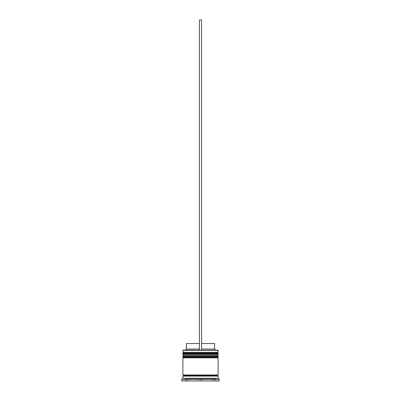 <?xml version="1.0" encoding="UTF-8"?>
<svg xmlns="http://www.w3.org/2000/svg" width="401" height="401" viewBox="0 0 401 401"><rect width="100%" height="100%" fill="white"/><g stroke="black" fill="none" stroke-linecap="round" stroke-linejoin="round"><path stroke-width="0.3" stroke-dasharray="2 1.5" d="M183.558 354.544L217.442 354.544L183.558 354.544L217.442 354.544L217.442 353L217.442 354.544L200.5 354.544L218.104 354.544L182.896 354.544L217.442 354.544L183.558 354.544L183.558 353L217.442 353L183.558 353L217.442 353L183.558 353L183.558 354.544M218.104 353.882L182.896 353.882L218.104 353.882M182.896 353.662L218.104 353.662L182.896 353.662M183.558 357.842L217.442 357.842L183.558 357.842L217.442 357.842L217.442 356.304L217.442 357.842L200.5 357.842L218.104 357.842L182.896 357.842L217.442 357.842L183.558 357.842L183.558 356.304L217.442 356.304L183.558 356.304L217.442 356.304L183.558 356.304L183.558 357.842M218.104 357.186L182.896 357.186L218.104 357.186M182.896 356.965L218.104 356.965L182.896 356.965M217.994 376.108L182.896 376.108L217.994 376.108M217.442 375.557L183.558 375.557L217.442 375.557M201.603 350.143L183.117 350.143L201.603 350.143L201.603 343.542L214.585 343.542L201.603 343.542L201.603 349.04L214.585 349.04L201.603 349.04L201.603 350.143L217.883 350.143L199.397 350.143L199.397 349.04L199.397 350.143L185.317 350.143L201.603 350.143L199.397 350.143L199.397 343.542L199.397 349.04L186.415 349.04L199.397 349.04L199.397 350.143L199.397 20.05L199.397 350.143L201.603 350.143L201.603 20.05L201.603 350.143M217.994 375.01L182.896 375.01L217.994 375.01M187.297 378.75L187.297 380.95L186.194 380.95L186.194 378.75L187.297 378.75L186.194 378.75L186.194 380.95L187.297 380.95L187.297 378.75L186.475 378.75L187.297 378.75L187.297 380.95L186.194 380.95L187.297 380.95L187.297 378.75M202.34 378.75L202.34 380.95L211.868 380.95L211.868 378.75L202.34 378.75L211.868 378.75L211.868 380.95L202.34 380.95L202.34 378.75L211.868 378.75L202.34 378.75L211.868 378.75L202.34 378.75L202.34 380.95L211.868 380.95L202.34 380.95L211.868 380.95L202.34 380.95L211.868 380.95L211.868 378.75L202.34 378.75L211.868 378.75L211.868 380.95L202.34 380.95L202.34 378.75M213.703 378.75L213.703 380.95L213.703 378.75L214.806 378.75L213.703 378.75L214.806 378.75L213.703 378.75L213.703 380.95L214.806 380.95L213.703 380.95L214.806 380.95L213.703 380.95L213.703 378.75M198.66 378.75L198.66 380.95L189.132 380.95L189.132 378.75L198.66 378.75L189.132 378.75L198.66 378.75L189.132 378.75L198.66 378.75L189.132 378.75L189.132 380.95L198.66 380.95L189.132 380.95L198.66 380.95L198.66 378.75L198.66 380.95L189.132 380.95L198.66 380.95L189.132 380.95L189.132 378.75L198.66 378.75L189.132 378.75L189.132 380.95L198.66 380.95L198.66 378.75M181.793 380.95L219.207 380.95L181.793 380.95M200.5 380.95L215.903 380.95L185.097 380.95L215.903 380.95L215.903 378.75L200.5 378.75L200.5 380.95L200.5 378.75L215.903 378.75L215.903 380.95L215.903 378.75L215.903 380.95L185.097 380.95L185.097 378.75L200.5 378.75L200.5 380.95L200.5 378.75L185.097 378.75L185.097 380.95L185.097 378.75L185.097 380.95L200.5 380.95M181.793 379.411L219.207 379.411L181.793 379.411M218.104 378.308L182.896 378.308L218.104 378.308M218.104 355.642L182.896 355.642L218.104 355.642M218.104 352.344L182.896 352.344L218.104 352.344M182.896 350.364L218.104 350.364L182.896 350.364M215.903 378.75L185.097 378.75L215.903 378.75M186.194 378.75L186.475 378.75L186.194 378.75M186.415 343.542L199.397 343.542L199.397 349.04L199.397 343.542L186.415 343.542M199.397 20.05L201.603 20.05L199.397 20.05M214.806 378.75L214.806 380.95"/><path stroke-width="0.6" d="M217.442 353L183.558 353A0.662 0.662 0 0 0 182.896 353.662L218.104 353.662A0.662 0.662 0 0 0 217.442 353L183.558 353L217.442 353A0.662 0.662 0 0 1 218.104 353.662L182.896 353.882A0.662 0.662 0 0 0 183.558 354.544A0.662 0.662 0 0 1 182.896 353.882L218.104 353.882L182.896 353.662A0.662 0.662 0 0 1 183.558 353L182.896 352.344L183.558 353L217.442 353L218.104 352.344L182.896 352.344L218.104 352.344L217.883 350.143L182.896 350.364L218.104 350.364L218.104 352.344L217.442 353M217.442 354.544A0.662 0.662 0 0 0 218.104 353.882L218.104 353.882A0.662 0.662 0 0 1 217.442 354.544M217.442 356.304L183.558 356.304A0.662 0.662 0 0 0 182.896 356.965L218.104 356.965A0.662 0.662 0 0 0 217.442 356.304L183.558 356.304L217.442 356.304A0.662 0.662 0 0 1 218.104 356.965L182.896 357.186A0.662 0.662 0 0 0 183.558 357.842A0.662 0.662 0 0 1 182.896 357.186L218.104 357.186L182.896 356.965A0.662 0.662 0 0 1 183.558 356.304L182.896 355.642L183.558 356.304L217.442 356.304L218.104 355.642L182.896 355.642L218.104 355.642L218.104 354.544L182.896 354.544L182.896 355.642L182.896 354.544L218.104 354.544L218.104 355.642L217.442 356.304M217.442 357.842A0.662 0.662 0 0 0 218.104 357.186L218.104 357.186A0.662 0.662 0 0 1 217.442 357.842M183.006 376.108A0.551 0.551 0 0 0 183.558 375.557L217.442 375.557A0.551 0.551 0 0 0 217.994 376.108A0.551 0.551 0 0 1 217.442 375.557A0.551 0.551 0 0 1 217.994 375.01A0.551 0.551 0 0 0 217.442 375.557L183.558 375.557A0.551 0.551 0 0 1 183.006 376.108M183.117 350.143L182.896 352.344L183.117 350.143L199.397 350.143L183.117 350.143M219.207 379.411L218.104 378.308L182.896 378.308L181.793 379.411L219.207 379.411L181.793 379.411L181.793 380.95L219.207 380.95L219.207 379.411L219.207 380.95L181.793 380.95L181.793 379.411L182.896 378.308L218.104 378.308L218.104 376.108L182.896 376.108L182.896 378.308L182.896 376.108L218.104 376.108L218.104 378.308L219.207 379.411M218.104 375.01L218.104 357.842L182.896 357.842L182.896 375.01L218.104 375.01L182.896 375.01L182.896 357.842L218.104 357.842L218.104 375.01M183.006 375.01A0.551 0.551 0 0 1 183.558 375.557A0.551 0.551 0 0 0 183.006 375.01M214.585 343.542L214.585 349.04L215.683 350.143L214.585 349.04L201.603 349.04L214.585 349.04L214.585 343.542L201.603 343.542L214.585 343.542M199.397 349.04L186.415 349.04L199.397 349.04M199.397 343.542L186.415 343.542L199.397 343.542M199.397 350.143L201.603 350.143L201.603 20.05L201.603 350.143L199.397 350.143L199.397 20.05L201.603 20.05L199.397 20.05L199.397 350.143M186.415 343.542L186.415 349.04L185.317 350.143"/></g></svg>
